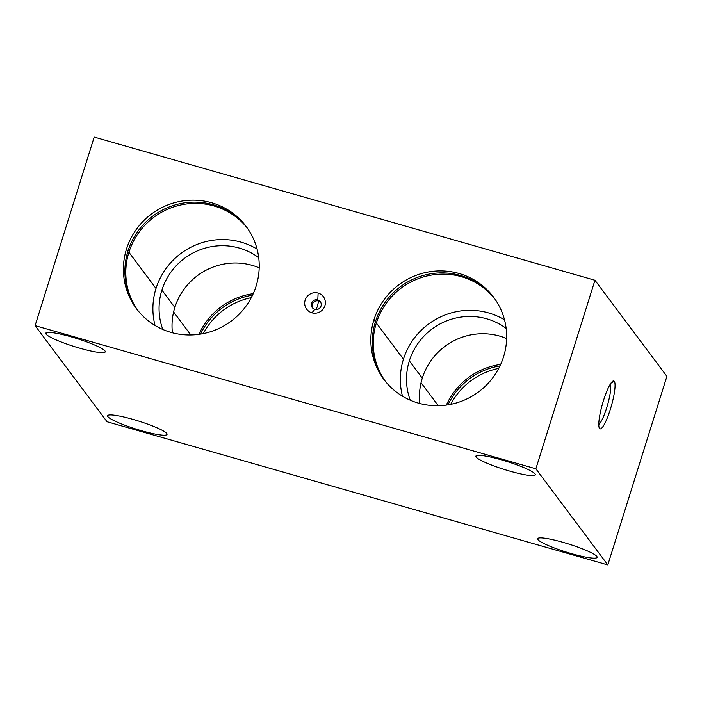 <?xml version="1.0" encoding="UTF-8"?>
<svg xmlns="http://www.w3.org/2000/svg" width="702" height="702" viewBox="0 0 702 702"><rect width="100%" height="100%" fill="white"/><g stroke="black" fill="none" stroke-linecap="round" stroke-linejoin="round"><path stroke-width="1.05" d="M438.267 405.721L421.042 382.713L438.267 405.721M419.857 403.518A62.32 60.697 143.2 0 1 422.279 378.176L409.327 360.881A62.32 60.697 -36.8 0 0 410.258 400.201A62.32 60.697 143.2 0 1 409.327 360.881A62.32 60.697 143.2 0 1 506.151 328.413A62.32 60.697 -36.8 0 0 409.327 360.881L422.279 378.176A62.32 60.697 143.2 0 1 506.625 338.557A62.32 60.697 -36.8 0 0 422.279 378.176A62.32 60.697 -36.8 0 0 419.857 403.518M402.483 396.209A68.55 66.76 143.2 0 1 403.439 359.196L376.351 323.008A68.55 66.76 -36.8 0 0 385.1 380.993A68.55 66.76 143.2 0 1 376.351 323.008A68.55 66.76 143.2 0 1 429.115 275.517A68.55 66.76 143.2 0 1 494.796 298.868A68.55 66.76 -36.8 0 0 429.115 275.517A68.55 66.76 -36.8 0 0 376.351 323.008L403.439 359.196A68.55 66.76 143.2 0 1 504.501 319.831A68.55 66.76 -36.8 0 0 403.439 359.196A68.55 66.76 -36.8 0 0 402.483 396.209M384.617 380.379A68.55 66.76 143.2 0 1 375.421 321.77L373.938 319.787A68.55 66.76 -36.8 0 0 383.871 379.396A68.55 66.76 -36.8 0 0 449.771 404.536A68.55 66.76 -36.8 0 0 503.545 356.844A68.55 66.76 -36.8 0 0 493.62 297.236A68.55 66.76 -36.8 0 0 427.711 272.104A68.55 66.76 -36.8 0 0 373.938 319.787L375.421 321.77A68.55 66.76 143.2 0 1 428.571 274.201A68.55 66.76 143.2 0 1 494.348 298.236A68.55 66.76 -36.8 0 0 428.571 274.201A68.55 66.76 -36.8 0 0 375.421 321.77A68.55 66.76 -36.8 0 0 384.617 380.379M190.83 334.977L173.613 311.969L190.83 334.977M172.42 332.783A62.32 60.697 143.2 0 1 174.842 307.432L161.89 290.137A62.32 60.697 -36.8 0 0 162.82 329.466A62.32 60.697 143.2 0 1 161.89 290.137A62.32 60.697 143.2 0 1 258.713 257.669A62.32 60.697 -36.8 0 0 161.89 290.137L174.842 307.432A62.32 60.697 143.2 0 1 259.196 267.822A62.32 60.697 -36.8 0 0 174.842 307.432A62.32 60.697 -36.8 0 0 172.42 332.783M155.045 325.465A68.55 66.76 143.2 0 1 156.002 288.452L128.914 252.272A68.55 66.76 -36.8 0 0 137.662 310.249A68.55 66.76 143.2 0 1 128.914 252.272A68.55 66.76 143.2 0 1 181.678 204.782A68.55 66.76 143.2 0 1 247.367 228.124A68.55 66.76 -36.8 0 0 181.678 204.782A68.55 66.76 -36.8 0 0 128.914 252.272L156.002 288.452A68.55 66.76 143.2 0 1 257.064 249.087A68.55 66.76 -36.8 0 0 156.002 288.452A68.55 66.76 -36.8 0 0 155.045 325.465M137.18 309.635A68.55 66.76 143.2 0 1 127.983 251.026L126.5 249.043A68.55 66.76 -36.8 0 0 136.434 308.652A68.55 66.76 -36.8 0 0 202.334 333.792A68.55 66.76 -36.8 0 0 256.116 286.1A68.55 66.76 -36.8 0 0 246.183 226.492A68.55 66.76 -36.8 0 0 180.274 201.36A68.55 66.76 -36.8 0 0 126.5 249.043L127.983 251.026A68.55 66.76 143.2 0 1 181.142 203.457A68.55 66.76 143.2 0 1 246.911 227.492A68.55 66.76 -36.8 0 0 181.142 203.457A68.55 66.76 -36.8 0 0 127.983 251.026A68.55 66.76 -36.8 0 0 137.18 309.635M538.39 538.127L537.925 539.601A31.16 4.203 -162.6 0 0 568.883 552.878A31.16 4.203 -162.6 0 0 597.121 557.344A31.16 4.203 -162.6 0 0 596.84 556.449A31.16 4.203 -162.6 0 0 565.891 543.173A31.16 4.203 -162.6 0 0 537.653 538.706A31.16 4.203 -162.6 0 0 537.925 539.601L538.39 538.127M46.534 332.634L46.069 334.108A31.16 4.203 -162.6 0 0 77.018 347.376A31.16 4.203 -162.6 0 0 105.256 351.842A31.16 4.203 -162.6 0 0 104.984 350.947A31.16 4.203 -162.6 0 0 74.035 337.68A31.16 4.203 -162.6 0 0 45.797 333.213A31.16 4.203 -162.6 0 0 46.069 334.108L46.534 332.634M476.597 455.589L476.14 457.063A31.16 4.203 -162.6 0 0 507.09 470.34A31.16 4.203 -162.6 0 0 535.328 474.798A31.16 4.203 -162.6 0 0 535.047 473.903A31.16 4.203 -162.6 0 0 504.097 460.635A31.16 4.203 -162.6 0 0 475.859 456.168A31.16 4.203 -162.6 0 0 476.14 457.063L476.597 455.589M108.327 415.172L107.862 416.646A31.16 4.203 -162.6 0 0 138.812 429.922A31.16 4.203 -162.6 0 0 167.05 434.389A31.16 4.203 -162.6 0 0 166.778 433.485A31.16 4.203 -162.6 0 0 135.819 420.217A31.16 4.203 -162.6 0 0 107.581 415.751A31.16 4.203 -162.6 0 0 107.862 416.646L108.327 415.172M598.797 424.438A21.551 3.931 106 0 0 607.511 405.072A21.551 3.931 106 0 0 610.345 384.029A21.551 3.931 -74 0 1 607.511 405.072A21.551 3.931 -74 0 1 598.797 424.438M614.303 381.335L610.898 383.195L614.303 381.335A24.93 4.545 106 0 0 612.846 381.125A24.93 4.545 106 0 0 602.553 403.659A24.93 4.545 106 0 0 599.376 428.229A24.93 4.545 106 0 0 599.534 428.474A24.93 4.545 106 0 0 610.31 409.433A24.93 4.545 106 0 0 614.303 381.335A24.93 4.545 -74 0 1 610.31 409.433A24.93 4.545 -74 0 1 599.534 428.474L599.245 427.93L599.534 428.474A24.93 4.545 -74 0 1 603.536 400.386A24.93 4.545 -74 0 1 614.303 381.335M317.787 299.947L318.12 293.076A10.442 10.17 -36.8 0 0 305.159 300.123A10.442 10.17 -36.8 0 0 311.934 312.82L314.829 309.371A4.984 4.853 143.2 0 1 311.591 303.317A4.984 4.853 143.2 0 1 317.787 299.947A4.984 4.853 -36.8 0 0 312.32 307.651A4.984 4.853 -36.8 0 0 320.323 307.415A4.984 4.853 -36.8 0 0 317.787 299.947L318.568 300.991L317.787 299.947A4.984 4.853 143.2 0 1 321.025 306.011A4.984 4.853 143.2 0 1 314.829 309.371L311.934 312.82A10.442 10.17 -36.8 0 0 324.894 305.765A10.442 10.17 -36.8 0 0 318.12 293.076L317.787 299.947M312.741 308.143A4.984 4.853 143.2 0 1 318.568 300.991A4.984 4.853 -36.8 0 0 312.741 308.143M315.997 309.556L317.479 306.221L318.568 300.991L317.479 306.221L315.997 309.556M320.656 302.22A4.984 4.853 -36.8 0 0 318.568 300.991A4.984 4.853 143.2 0 1 320.656 302.22M198.92 334.345A68.55 66.76 143.2 0 1 253.238 293.69A68.55 66.76 -36.8 0 0 198.92 334.345M200.535 334.108A68.55 66.76 143.2 0 1 252.544 295.173A68.55 66.76 -36.8 0 0 200.535 334.108M203.264 333.608A68.55 66.76 143.2 0 1 251.307 297.648A68.55 66.76 -36.8 0 0 203.264 333.608M446.358 405.089A68.55 66.76 143.2 0 1 500.666 364.426A68.55 66.76 -36.8 0 0 446.358 405.089M447.973 404.852A68.55 66.76 143.2 0 1 499.982 365.917A68.55 66.76 -36.8 0 0 447.973 404.852M450.693 404.352A68.55 66.76 143.2 0 1 498.736 368.392A68.55 66.76 -36.8 0 0 450.693 404.352M35.1 325.64L94.191 137.083L594.954 280.256L666.9 376.36L594.954 280.256L535.863 468.804L607.809 564.917L666.9 376.36L607.809 564.917L535.863 468.804L35.1 325.64L107.046 421.744L35.1 325.64L535.863 468.804L594.954 280.256L94.191 137.083L35.1 325.64M107.046 421.744L607.809 564.917L107.046 421.744M166.778 433.485A31.16 4.203 17.4 0 1 141.55 430.721A31.16 4.203 17.4 0 1 107.862 416.646A31.16 4.203 17.4 0 1 133.082 419.41A31.16 4.203 17.4 0 1 166.778 433.485M535.047 473.903A31.16 4.203 17.4 0 1 509.827 471.139A31.16 4.203 17.4 0 1 476.14 457.063A31.16 4.203 17.4 0 1 501.36 459.828A31.16 4.203 17.4 0 1 535.047 473.903M104.984 350.947A31.16 4.203 17.4 0 1 79.756 348.183A31.16 4.203 17.4 0 1 46.069 334.108A31.16 4.203 17.4 0 1 71.297 336.872A31.16 4.203 17.4 0 1 104.984 350.947M596.84 556.449A31.16 4.203 17.4 0 1 571.621 553.676A31.16 4.203 17.4 0 1 537.925 539.601A31.16 4.203 17.4 0 1 563.153 542.374A31.16 4.203 17.4 0 1 596.84 556.449M318.12 293.076A10.442 10.17 143.2 0 1 324.894 305.765A10.442 10.17 143.2 0 1 311.934 312.82A10.442 10.17 143.2 0 1 305.159 300.123A10.442 10.17 143.2 0 1 318.12 293.076M256.116 286.1A68.55 66.76 143.2 0 1 170.998 332.388A68.55 66.76 143.2 0 1 126.5 249.043A68.55 66.76 143.2 0 1 211.618 202.764A68.55 66.76 143.2 0 1 256.116 286.1M503.545 356.844A68.55 66.76 143.2 0 1 418.436 403.132A68.55 66.76 143.2 0 1 373.938 319.787A68.55 66.76 143.2 0 1 459.055 273.499A68.55 66.76 143.2 0 1 503.545 356.844"/></g></svg>
